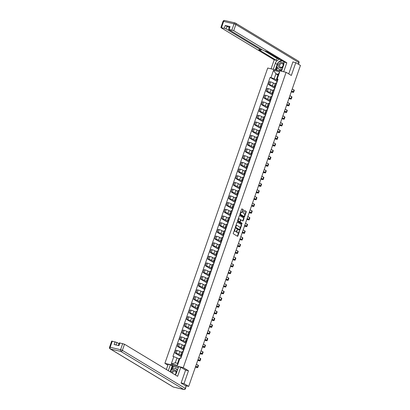 <?xml version="1.0" encoding="UTF-8"?>
<svg xmlns="http://www.w3.org/2000/svg" width="410" height="410" viewBox="0 0 410 410"><rect width="100%" height="100%" fill="white"/><g stroke="black" fill="none" stroke-linecap="round" stroke-linejoin="round"><path stroke-width="0.61" d="M235.089 228.534L233.264 233.223A0.451 0.261 103.1 0 0 233.346 233.782L237.482 236.283A0.451 0.261 103.1 0 0 237.856 235.996L239.419 231.512L239.332 231.107L238.897 231.896A1.45 0.83 103.1 0 1 237.836 232.865A1.45 0.83 103.1 0 1 237.692 232.803L237.349 232.598A1.45 0.83 103.1 0 1 237.082 230.799L237.226 229.825L236.76 230.604A1.45 0.83 103.1 0 1 235.699 231.573A1.45 0.83 103.1 0 1 235.555 231.512L235.212 231.307A1.45 0.83 103.1 0 1 234.945 229.508L235.089 228.534M243.248 210.186A0.451 0.261 103.1 0 0 243.166 209.628L242.002 208.926A0.451 0.261 103.1 0 0 241.628 209.208L239.891 214.194A0.451 0.261 103.1 0 0 239.973 214.753L244.109 217.254A0.451 0.261 103.1 0 0 244.483 216.967L246.22 211.985A0.451 0.261 103.1 0 0 246.138 211.422L244.734 210.576A0.451 0.261 103.1 0 0 244.36 210.858L243.617 212.995A0.451 0.261 103.1 0 0 243.699 213.554L244.396 213.974A1.209 0.692 103.1 0 1 244.647 215.368A1.209 0.692 103.1 0 1 243.724 216.285A1.209 0.692 103.1 0 1 243.607 216.234L240.885 214.589A1.209 0.692 103.1 0 1 240.629 213.195A1.209 0.692 103.1 0 1 241.551 212.283A1.209 0.692 103.1 0 1 241.674 212.329L242.125 212.605A0.451 0.261 103.1 0 0 242.505 212.318L243.248 210.186L242.879 210.099A0.451 0.261 103.1 0 0 242.797 209.541L241.808 208.946M181.133 382.914L184.023 383.586L188.487 370.763L183.27 367.611L286.103 72.309L291.325 75.46L295.789 62.638L300.443 65.451L188.677 386.399L185.422 385.646L186.15 386.082L186.232 385.836M184.023 383.586L188.677 386.399M237.431 222.061A0.451 0.261 103.1 0 0 237.052 222.348L235.314 227.33A0.451 0.261 103.1 0 0 235.396 227.893L239.532 230.389A0.451 0.261 103.1 0 0 239.911 230.107L241.644 225.121A0.451 0.261 103.1 0 0 241.562 224.562L237.334 222.041M237.605 220.759L239.337 215.778A0.451 0.261 103.1 0 1 239.717 215.496L243.847 217.992A0.451 0.261 103.1 0 1 243.935 218.55L243.191 220.688A0.451 0.261 103.1 0 1 242.812 220.969L241.136 219.955A0.451 0.261 103.1 0 0 240.762 220.242L240.265 221.656A0.451 0.261 103.1 0 0 240.347 222.215L242.095 223.271L241.92 223.875L237.687 221.323A0.451 0.261 103.1 0 1 237.605 220.759M167.88 365.151L164.881 363.342L267.715 68.034L286.103 72.309M295.789 62.638L292.904 61.966M181.717 355.188L181.184 354.865A2.122 0.318 19.2 0 1 180.871 354.558A2.122 0.318 19.2 0 1 181.799 354.609L182.107 354.681M181.584 352.518L179.893 351.493A2.122 0.318 -160.8 0 0 177.125 350.453L176.136 353.292A2.122 0.318 19.2 0 1 178.903 354.337L181.471 355.89M176.136 353.292L175.014 353.03L181.348 356.859M183.096 351.836L182.788 351.765A2.122 0.318 -160.8 0 0 181.861 351.718L180.871 354.558M177.125 350.453L176.003 350.191L175.014 353.03M184.054 348.474L183.521 348.151A2.122 0.318 19.2 0 1 183.208 347.849A2.122 0.318 19.2 0 1 184.136 347.895L184.444 347.967M183.685 350.145L177.351 346.317L178.473 346.578A2.122 0.318 19.2 0 1 181.24 347.624L183.808 349.176M185.433 345.128L185.125 345.051A2.122 0.318 -160.8 0 0 184.198 345.005L183.208 347.849M183.921 345.804L182.23 344.779A2.122 0.318 -160.8 0 0 179.462 343.739L178.34 343.478L177.351 346.317M186.391 341.761L185.858 341.438A2.122 0.318 19.2 0 1 185.546 341.135A2.122 0.318 19.2 0 1 186.473 341.181L186.786 341.253M186.022 343.431L179.688 339.603L180.81 339.864A2.122 0.318 19.2 0 1 183.577 340.91L186.15 342.463M187.775 338.414L187.462 338.342A2.122 0.318 -160.8 0 0 186.535 338.291L185.546 341.135M186.258 339.09L184.567 338.065A2.122 0.318 -160.8 0 0 181.799 337.025L180.677 336.764L179.688 339.603M188.728 335.047L188.195 334.724A2.122 0.318 19.2 0 1 187.888 334.422A2.122 0.318 19.2 0 1 188.81 334.468L189.123 334.539M188.364 336.718L182.025 332.889L183.147 333.151A2.122 0.318 19.2 0 1 185.914 334.196L188.487 335.749M190.112 331.7L189.799 331.628A2.122 0.318 -160.8 0 0 188.877 331.577L187.888 334.422M188.595 332.377L186.904 331.357A2.122 0.318 -160.8 0 0 184.136 330.311L183.014 330.05L182.025 332.889M191.07 328.333L190.532 328.01A2.122 0.318 19.2 0 1 190.225 327.708A2.122 0.318 19.2 0 1 191.152 327.754L191.46 327.826M190.701 330.004L184.362 326.175L185.484 326.437A2.122 0.318 19.2 0 1 188.251 327.482L190.824 329.035M192.449 324.986L192.141 324.915A2.122 0.318 -160.8 0 0 191.214 324.869L190.225 327.708M190.937 325.663L189.241 324.643A2.122 0.318 -160.8 0 0 186.473 323.598L185.351 323.336L184.362 326.175M193.407 321.619L192.874 321.296A2.122 0.318 19.2 0 1 192.562 320.994A2.122 0.318 19.2 0 1 193.489 321.04L193.797 321.112M193.038 323.295L186.704 319.462L187.821 319.723A2.122 0.318 19.2 0 1 190.594 320.769L193.161 322.321M194.786 318.273L194.478 318.201A2.122 0.318 -160.8 0 0 193.551 318.155L192.562 320.994M193.274 318.949L191.583 317.929A2.122 0.318 -160.8 0 0 188.81 316.884L187.693 316.622L186.704 319.462M195.744 314.906L195.211 314.583A2.122 0.318 19.2 0 1 194.899 314.28A2.122 0.318 19.2 0 1 195.826 314.327L196.134 314.398M195.375 316.582L189.041 312.753L190.163 313.009A2.122 0.318 19.2 0 1 192.931 314.055L195.498 315.608M197.123 311.559L196.815 311.487A2.122 0.318 -160.8 0 0 195.888 311.441L194.899 314.28M195.611 312.236L193.92 311.216A2.122 0.318 -160.8 0 0 191.152 310.17L190.03 309.909L189.041 312.753M198.081 308.192L197.548 307.869A2.122 0.318 19.2 0 1 197.236 307.567A2.122 0.318 19.2 0 1 198.163 307.613L198.471 307.684M197.712 309.868L191.378 306.039L192.5 306.296A2.122 0.318 19.2 0 1 195.268 307.341L197.835 308.894M199.46 304.845L199.152 304.773A2.122 0.318 -160.8 0 0 198.225 304.727L197.236 307.567M197.948 305.522L196.257 304.502A2.122 0.318 -160.8 0 0 193.489 303.456L192.367 303.195L191.378 306.039M200.418 301.478L199.885 301.155A2.122 0.318 19.2 0 1 199.573 300.853A2.122 0.318 19.2 0 1 200.5 300.899L200.813 300.971M200.049 303.154L193.715 299.326L194.837 299.587A2.122 0.318 19.2 0 1 197.605 300.627L200.177 302.18M201.802 298.131L201.489 298.06A2.122 0.318 -160.8 0 0 200.562 298.014L199.573 300.853M200.285 298.808L198.594 297.788A2.122 0.318 -160.8 0 0 195.826 296.743L194.704 296.486L193.715 299.326M202.755 294.764L202.222 294.441A2.122 0.318 19.2 0 1 201.915 294.139A2.122 0.318 19.2 0 1 202.837 294.185L203.15 294.257M202.391 296.44L196.052 292.612L197.174 292.873A2.122 0.318 19.2 0 1 199.942 293.914L202.514 295.466M204.139 291.418L203.826 291.346A2.122 0.318 -160.8 0 0 202.904 291.3L201.915 294.139M202.622 292.094L200.931 291.074A2.122 0.318 -160.8 0 0 198.163 290.029L197.041 289.773L196.052 292.612M205.097 288.051L204.559 287.733A2.122 0.318 19.2 0 1 204.252 287.425A2.122 0.318 19.2 0 1 205.179 287.471L205.487 287.543M204.728 289.726L198.389 285.898L199.511 286.159A2.122 0.318 19.2 0 1 202.279 287.2L204.851 288.753M206.476 284.704L206.168 284.632A2.122 0.318 -160.8 0 0 205.241 284.586L204.252 287.425M204.964 285.386L203.268 284.361A2.122 0.318 -160.8 0 0 200.5 283.315L199.378 283.059L198.389 285.898M207.434 281.342L206.901 281.019A2.122 0.318 19.2 0 1 206.589 280.712A2.122 0.318 19.2 0 1 207.516 280.758L207.824 280.829M207.065 283.013L200.731 279.184L201.848 279.446A2.122 0.318 19.2 0 1 204.621 280.486L207.188 282.039M208.813 277.99L208.505 277.918A2.122 0.318 -160.8 0 0 207.578 277.872L206.589 280.712M207.301 278.672L205.61 277.647A2.122 0.318 -160.8 0 0 202.837 276.606L201.72 276.345L200.731 279.184M209.771 274.628L209.238 274.305A2.122 0.318 19.2 0 1 208.926 273.998A2.122 0.318 19.2 0 1 209.853 274.044L210.161 274.116M209.402 276.299L203.068 272.471L204.19 272.732A2.122 0.318 19.2 0 1 206.958 273.772L209.525 275.325M211.15 271.276L210.842 271.205A2.122 0.318 -160.8 0 0 209.915 271.159L208.926 273.998M209.638 271.958L207.947 270.933A2.122 0.318 -160.8 0 0 205.179 269.893L204.057 269.631L203.068 272.471M212.108 267.914L211.575 267.592A2.122 0.318 19.2 0 1 211.263 267.284A2.122 0.318 19.2 0 1 212.19 267.335L212.498 267.407M211.739 269.585L205.405 265.757L206.527 266.018A2.122 0.318 19.2 0 1 209.295 267.059L211.862 268.611M213.487 264.563L213.179 264.491A2.122 0.318 -160.8 0 0 212.252 264.445L211.263 267.284M211.975 265.244L210.284 264.219A2.122 0.318 -160.8 0 0 207.516 263.179L206.394 262.918L205.405 265.757M214.445 261.201L213.912 260.878A2.122 0.318 19.2 0 1 213.6 260.57A2.122 0.318 19.2 0 1 214.527 260.622L214.84 260.693M214.076 262.871L207.742 259.043L208.864 259.304A2.122 0.318 19.2 0 1 211.632 260.35L214.204 261.903M215.829 257.849L215.516 257.777A2.122 0.318 -160.8 0 0 214.589 257.731L213.6 260.57M214.312 258.531L212.621 257.506A2.122 0.318 -160.8 0 0 209.853 256.465L208.731 256.204L207.742 259.043M216.782 254.487L216.249 254.164A2.122 0.318 19.2 0 1 215.942 253.862A2.122 0.318 19.2 0 1 216.864 253.908L217.177 253.98M216.418 256.158L210.079 252.329L211.201 252.591A2.122 0.318 19.2 0 1 213.969 253.636L216.541 255.189M218.166 251.135L217.853 251.063A2.122 0.318 -160.8 0 0 216.931 251.017L215.942 253.862M216.649 251.817L214.958 250.792A2.122 0.318 -160.8 0 0 212.19 249.751L211.068 249.49L210.079 252.329M219.119 247.773L218.586 247.45A2.122 0.318 19.2 0 1 218.279 247.148A2.122 0.318 19.2 0 1 219.207 247.194L219.514 247.266M218.755 249.444L212.416 245.616L213.538 245.877A2.122 0.318 19.2 0 1 216.306 246.922L218.878 248.475M220.503 244.427L220.196 244.355A2.122 0.318 -160.8 0 0 219.268 244.304L218.279 247.148M218.991 245.103L217.295 244.078A2.122 0.318 -160.8 0 0 214.527 243.038L213.405 242.776L212.416 245.616M221.461 241.059L220.928 240.737A2.122 0.318 19.2 0 1 220.616 240.434A2.122 0.318 19.2 0 1 221.543 240.48L221.851 240.552M221.092 242.73L214.758 238.902L215.875 239.163A2.122 0.318 19.2 0 1 218.648 240.209L221.215 241.762M222.84 237.713L222.533 237.641A2.122 0.318 -160.8 0 0 221.605 237.59L220.616 240.434M221.328 238.389L219.637 237.369A2.122 0.318 -160.8 0 0 216.864 236.324L215.747 236.063L214.758 238.902M223.798 234.346L223.265 234.023A2.122 0.318 19.2 0 1 222.953 233.72A2.122 0.318 19.2 0 1 223.88 233.767L224.188 233.838M223.429 236.016L217.095 232.188L218.217 232.449A2.122 0.318 19.2 0 1 220.985 233.495L223.552 235.048M225.177 230.999L224.87 230.927A2.122 0.318 -160.8 0 0 223.942 230.881L222.953 233.72M223.665 231.676L221.974 230.656A2.122 0.318 -160.8 0 0 219.207 229.61L218.084 229.349L217.095 232.188M226.135 227.632L225.602 227.309A2.122 0.318 19.2 0 1 225.29 227.007A2.122 0.318 19.2 0 1 226.217 227.053L226.525 227.125M225.766 229.308L219.432 225.474L220.554 225.736A2.122 0.318 19.2 0 1 223.322 226.781L225.889 228.334M227.514 224.285L227.207 224.214A2.122 0.318 -160.8 0 0 226.279 224.167L225.29 227.007M226.002 224.962L224.311 223.942A2.122 0.318 -160.8 0 0 221.543 222.896L220.421 222.635L219.432 225.474M228.472 220.918L227.939 220.595A2.122 0.318 19.2 0 1 227.627 220.293A2.122 0.318 19.2 0 1 228.554 220.339L228.867 220.411M228.103 222.594L221.769 218.766L222.891 219.022A2.122 0.318 19.2 0 1 225.659 220.067L228.232 221.62M229.856 217.572L229.544 217.5A2.122 0.318 -160.8 0 0 228.616 217.454L227.627 220.293M228.339 218.248L226.648 217.228A2.122 0.318 -160.8 0 0 223.88 216.183L222.758 215.921L221.769 218.766M230.809 214.204L230.276 213.882A2.122 0.318 19.2 0 1 229.969 213.579A2.122 0.318 19.2 0 1 230.891 213.625L231.204 213.697M230.446 215.88L224.106 212.052L225.228 212.308A2.122 0.318 19.2 0 1 227.996 213.354L230.569 214.907M232.193 210.858L231.881 210.786A2.122 0.318 -160.8 0 0 230.958 210.74L229.969 213.579M230.676 211.534L228.985 210.514A2.122 0.318 -160.8 0 0 226.217 209.469L225.095 209.208L224.106 212.052M233.146 207.491L232.613 207.168A2.122 0.318 19.2 0 1 232.306 206.865A2.122 0.318 19.2 0 1 233.234 206.912L233.541 206.983M232.783 209.167L226.443 205.338L227.565 205.6A2.122 0.318 19.2 0 1 230.333 206.64L232.906 208.193M234.53 204.144L234.223 204.072A2.122 0.318 -160.8 0 0 233.295 204.026L232.306 206.865M233.018 204.821L231.322 203.801A2.122 0.318 -160.8 0 0 228.554 202.755L227.432 202.494L226.443 205.338M235.489 200.777L234.956 200.454A2.122 0.318 19.2 0 1 234.643 200.152A2.122 0.318 19.2 0 1 235.571 200.198L235.878 200.27M235.12 202.453L228.785 198.624L229.902 198.886A2.122 0.318 19.2 0 1 232.675 199.926L235.243 201.479M236.867 197.43L236.56 197.359A2.122 0.318 -160.8 0 0 235.632 197.312L234.643 200.152M235.355 198.107L233.664 197.087A2.122 0.318 -160.8 0 0 230.891 196.041L229.774 195.785L228.785 198.624M237.826 194.063L237.293 193.745A2.122 0.318 19.2 0 1 236.98 193.438A2.122 0.318 19.2 0 1 237.908 193.484L238.215 193.556M237.457 195.739L231.122 191.911L232.244 192.172A2.122 0.318 19.2 0 1 235.012 193.212L237.58 194.765M239.204 190.717L238.897 190.645A2.122 0.318 -160.8 0 0 237.969 190.599L236.98 193.438M237.692 191.398L236.001 190.373A2.122 0.318 -160.8 0 0 233.234 189.328L232.111 189.071L231.122 191.911M240.163 187.355L239.63 187.032A2.122 0.318 19.2 0 1 239.317 186.724A2.122 0.318 19.2 0 1 240.245 186.77L240.552 186.842M239.794 189.025L233.459 185.197L234.582 185.458A2.122 0.318 19.2 0 1 237.349 186.499L239.917 188.052M241.541 184.003L241.234 183.931A2.122 0.318 -160.8 0 0 240.306 183.885L239.317 186.724M240.029 184.684L238.338 183.659A2.122 0.318 -160.8 0 0 235.571 182.619L234.448 182.358L233.459 185.197M242.5 180.641L241.967 180.318A2.122 0.318 19.2 0 1 241.654 180.01A2.122 0.318 19.2 0 1 242.582 180.057L242.894 180.128M242.131 182.312L235.796 178.483L236.918 178.745A2.122 0.318 19.2 0 1 239.686 179.785L242.259 181.338M243.883 177.289L243.571 177.217A2.122 0.318 -160.8 0 0 242.643 177.171L241.654 180.01M242.366 177.971L240.675 176.946A2.122 0.318 -160.8 0 0 237.908 175.905L236.785 175.644L235.796 178.483M244.837 173.927L244.304 173.604A2.122 0.318 19.2 0 1 243.996 173.297A2.122 0.318 19.2 0 1 244.919 173.348L245.231 173.42M244.473 175.598L238.133 171.769L239.255 172.031A2.122 0.318 19.2 0 1 242.023 173.071L244.596 174.624M246.22 170.575L245.908 170.504A2.122 0.318 -160.8 0 0 244.985 170.458L243.996 173.297M244.703 171.257L243.012 170.232A2.122 0.318 -160.8 0 0 240.245 169.192L239.122 168.93L238.133 171.769M247.174 167.213L246.641 166.89A2.122 0.318 19.2 0 1 246.333 166.583A2.122 0.318 19.2 0 1 247.261 166.634L247.568 166.706M246.81 168.884L240.47 165.056L241.592 165.317A2.122 0.318 19.2 0 1 244.36 166.357L246.933 167.91M248.557 163.862L248.25 163.79A2.122 0.318 -160.8 0 0 247.322 163.744L246.333 166.583M247.045 164.543L245.349 163.518A2.122 0.318 -160.8 0 0 242.582 162.478L241.459 162.216L240.47 165.056M249.516 160.5L248.983 160.177A2.122 0.318 19.2 0 1 248.67 159.869A2.122 0.318 19.2 0 1 249.598 159.921L249.905 159.992M249.147 162.17L242.812 158.342L243.929 158.603A2.122 0.318 19.2 0 1 246.702 159.649L249.27 161.202M250.894 157.148L250.587 157.076A2.122 0.318 -160.8 0 0 249.659 157.03L248.67 159.869M249.382 157.829L247.691 156.804A2.122 0.318 -160.8 0 0 244.919 155.764L243.801 155.503L242.812 158.342M251.853 153.786L251.32 153.463A2.122 0.318 19.2 0 1 251.007 153.161A2.122 0.318 19.2 0 1 251.935 153.207L252.242 153.278M251.484 155.457L245.149 151.628L246.272 151.89A2.122 0.318 19.2 0 1 249.039 152.935L251.607 154.488M253.231 150.439L252.924 150.367A2.122 0.318 -160.8 0 0 251.996 150.316L251.007 153.161M251.719 151.116L250.028 150.091A2.122 0.318 -160.8 0 0 247.261 149.05L246.138 148.789L245.149 151.628M254.19 147.072L253.657 146.749A2.122 0.318 19.2 0 1 253.344 146.447A2.122 0.318 19.2 0 1 254.272 146.493L254.579 146.565M253.821 148.743L247.486 144.914L248.609 145.176A2.122 0.318 19.2 0 1 251.376 146.221L253.944 147.774M255.568 143.725L255.261 143.654A2.122 0.318 -160.8 0 0 254.333 143.602L253.344 146.447M254.056 144.402L252.365 143.382A2.122 0.318 -160.8 0 0 249.598 142.337L248.475 142.075L247.486 144.914M256.527 140.358L255.994 140.035A2.122 0.318 19.2 0 1 255.681 139.733A2.122 0.318 19.2 0 1 256.609 139.779L256.921 139.851M256.158 142.029L249.823 138.201L250.946 138.462A2.122 0.318 19.2 0 1 253.713 139.508L256.286 141.06M257.91 137.012L257.598 136.94A2.122 0.318 -160.8 0 0 256.67 136.889L255.681 139.733M256.393 137.688L254.702 136.668A2.122 0.318 -160.8 0 0 251.935 135.623L250.812 135.361L249.823 138.201M258.864 133.645L258.331 133.322A2.122 0.318 19.2 0 1 258.023 133.019A2.122 0.318 19.2 0 1 258.946 133.065L259.258 133.137M258.5 135.321L252.16 131.487L253.283 131.748A2.122 0.318 19.2 0 1 256.05 132.794L258.623 134.347M260.248 130.298L259.935 130.226A2.122 0.318 -160.8 0 0 259.012 130.18L258.023 133.019M258.73 130.974L257.039 129.955A2.122 0.318 -160.8 0 0 254.272 128.909L253.149 128.648L252.16 131.487M261.201 126.931L260.668 126.608A2.122 0.318 19.2 0 1 260.36 126.306A2.122 0.318 19.2 0 1 261.288 126.352L261.595 126.423M260.837 128.607L254.497 124.778L255.62 125.035A2.122 0.318 19.2 0 1 258.387 126.08L260.96 127.633M262.584 123.584L262.277 123.512A2.122 0.318 -160.8 0 0 261.349 123.466L260.36 126.306M261.073 124.261L259.376 123.241A2.122 0.318 -160.8 0 0 256.609 122.195L255.486 121.934L254.497 124.778M263.543 120.217L263.01 119.894A2.122 0.318 19.2 0 1 262.697 119.592A2.122 0.318 19.2 0 1 263.625 119.638L263.932 119.71M263.174 121.893L256.839 118.065L257.957 118.321A2.122 0.318 19.2 0 1 260.729 119.366L263.297 120.919M264.921 116.87L264.614 116.799A2.122 0.318 -160.8 0 0 263.686 116.753L262.697 119.592M263.41 117.547L261.718 116.527A2.122 0.318 -160.8 0 0 258.946 115.482L257.828 115.22L256.839 118.065M265.88 113.503L265.347 113.18A2.122 0.318 19.2 0 1 265.034 112.878A2.122 0.318 19.2 0 1 265.962 112.924L266.269 112.996M265.511 115.179L259.176 111.351L260.299 111.612A2.122 0.318 19.2 0 1 263.066 112.653L265.634 114.205M267.258 110.157L266.951 110.085A2.122 0.318 -160.8 0 0 266.023 110.039L265.034 112.878M265.747 110.833L264.055 109.813A2.122 0.318 -160.8 0 0 261.288 108.768L260.165 108.506L259.176 111.351M268.217 106.79L267.684 106.467A2.122 0.318 19.2 0 1 267.371 106.164A2.122 0.318 19.2 0 1 268.299 106.21L268.606 106.282M267.848 108.465L261.513 104.637L262.636 104.898A2.122 0.318 19.2 0 1 265.403 105.939L267.971 107.492M269.595 103.443L269.288 103.371A2.122 0.318 -160.8 0 0 268.36 103.325L267.371 106.164M268.084 104.119L266.392 103.1A2.122 0.318 -160.8 0 0 263.625 102.054L262.502 101.798L261.513 104.637M270.554 100.076L270.021 99.758A2.122 0.318 19.2 0 1 269.708 99.451A2.122 0.318 19.2 0 1 270.636 99.497L270.948 99.568M270.185 101.752L263.85 97.923L264.973 98.185A2.122 0.318 19.2 0 1 267.74 99.225L270.313 100.778M271.938 96.729L271.625 96.657A2.122 0.318 -160.8 0 0 270.697 96.611L269.708 99.451M270.421 97.411L268.729 96.386A2.122 0.318 -160.8 0 0 265.962 95.34L264.839 95.084L263.85 97.923M272.891 93.362L272.358 93.044A2.122 0.318 19.2 0 1 272.05 92.737A2.122 0.318 19.2 0 1 272.973 92.783L273.285 92.855M272.527 95.038L266.187 91.21L267.31 91.471A2.122 0.318 19.2 0 1 270.077 92.511L272.65 94.064M274.275 90.015L273.962 89.944A2.122 0.318 -160.8 0 0 273.039 89.898L272.05 92.737M272.758 90.697L271.066 89.672A2.122 0.318 -160.8 0 0 268.299 88.632L267.176 88.37L266.187 91.21M275.228 86.653L274.695 86.331A2.122 0.318 19.2 0 1 274.387 86.023A2.122 0.318 19.2 0 1 275.315 86.069L275.622 86.141M274.864 88.324L268.524 84.496L269.647 84.757A2.122 0.318 19.2 0 1 272.414 85.798L274.987 87.35M276.612 83.302L276.304 83.23A2.122 0.318 -160.8 0 0 275.377 83.184L274.387 86.023M275.1 83.983L273.403 82.958A2.122 0.318 -160.8 0 0 270.636 81.918L269.513 81.657L268.524 84.496M179.026 359.098L176.992 357.868L175.27 362.819L177.55 363.347L179.272 358.396L180.846 358.304L278.047 79.181L276.473 79.279L278.195 74.328L275.915 73.8L274.193 78.746L277.324 80.637M179.98 358.099L177.463 365.33L171.283 363.895L173.804 356.669L176.992 357.868M274.193 78.746L270.139 77.346L172.938 356.464L173.804 356.669M271.005 77.546L273.521 70.315L279.702 71.75L277.18 78.981M183.27 367.611L164.881 363.342M188.487 370.763L185.458 370.061M277.954 75.03L275.915 73.8L273.521 70.315M277.57 79.94L276.473 79.279M277.201 81.611L270.139 77.346M177.463 365.33L177.55 363.347M171.283 363.895L175.27 362.819M278.195 74.328L279.702 71.75M234.52 229.615A1.45 0.83 103.1 0 0 234.843 231.219L235.212 231.307M235.483 231.496A1.45 0.83 103.1 0 1 235.33 231.486A1.45 0.83 103.1 0 1 235.186 231.43L234.843 231.219M236.693 230.779A1.45 0.83 103.1 0 0 236.98 232.511L237.349 232.598M237.621 232.788A1.45 0.83 103.1 0 1 237.467 232.777A1.45 0.83 103.1 0 1 237.323 232.721L236.98 232.511M237.308 236.18A0.451 0.261 103.1 0 0 237.487 235.914L238.825 232.075M240.019 228.647L241.28 225.034A0.451 0.261 103.1 0 0 241.193 224.475L237.231 222.082M239.363 230.287A0.451 0.261 103.1 0 0 239.542 230.02L239.712 229.528M235.801 227.058L235.858 227.453L239.486 229.646L239.963 228.836A1.45 0.83 103.1 0 0 239.701 227.037L237.221 225.541A1.45 0.83 103.1 0 0 237.077 225.479A1.45 0.83 103.1 0 0 236.011 226.448L235.801 227.058L235.437 226.976M235.407 227.063L235.858 227.453M239.184 229.574L235.489 227.365M236.852 225.454A1.45 0.83 103.1 0 0 236.708 225.397A1.45 0.83 103.1 0 0 235.714 226.182M239.522 215.511L243.847 217.992M242.643 220.867A0.451 0.261 103.1 0 0 242.822 220.6L243.566 218.468A0.451 0.261 103.1 0 0 243.484 217.905M241.044 219.934L240.767 219.873A0.451 0.261 103.1 0 0 240.434 220.057M239.901 221.559L239.901 221.569A0.451 0.261 103.1 0 0 239.983 222.133L242.095 223.271M241.685 223.742L241.726 223.183M239.399 218.904A1.209 0.692 103.1 0 0 239.276 218.858A1.209 0.692 103.1 0 0 238.353 219.77A1.209 0.692 103.1 0 0 238.61 221.164L239.568 221.743A0.451 0.261 103.1 0 0 239.947 221.461L240.439 220.047A0.451 0.261 103.1 0 0 240.357 219.483L239.399 218.904M239.03 218.822A1.209 0.692 103.1 0 0 238.907 218.771A1.209 0.692 103.1 0 0 237.99 219.683A1.209 0.692 103.1 0 0 238.241 221.082L238.61 221.164M239.291 221.682A0.451 0.261 103.1 0 1 239.199 221.661L238.241 221.082M241.956 212.498A0.451 0.261 103.1 0 0 242.136 212.236L242.879 210.099M241.305 212.247A1.209 0.692 103.1 0 0 241.188 212.195A1.209 0.692 103.1 0 0 240.362 212.836M240.245 213.174A1.209 0.692 103.1 0 0 240.516 214.507L240.885 214.589M243.489 216.208A1.209 0.692 103.1 0 1 243.361 216.198A1.209 0.692 103.1 0 1 243.238 216.147L240.516 214.507M244.667 215.301L245.851 211.898A0.451 0.261 103.1 0 0 245.769 211.34L244.539 210.596M243.935 217.146A0.451 0.261 103.1 0 0 244.114 216.885L244.55 215.639M195.416 367.047L196.441 367.288A1.727 0.261 -160.8 0 0 197.2 367.324A1.727 0.261 -160.8 0 0 196.943 367.078L195.672 366.309M195.724 366.161L197.425 367.186A2.327 0.348 19.2 0 1 197.763 367.519A2.327 0.348 19.2 0 1 196.749 367.468L195.38 367.15M196.416 364.183L198.112 365.207A2.327 0.348 19.2 0 1 198.455 365.541L197.763 367.519M175.296 374.909A5.186 4.177 -58.9 0 0 176.49 372.844L178.616 366.735L180.789 367.237L177.627 376.318L124.517 344.226L122.375 350.376L185.31 388.408L186.119 386.087L181.092 383.048L185.586 370.138L180.789 367.237M168.3 370.681L170.345 364.813L168.172 364.305L166.363 369.507M178.314 367.611L173.481 366.489L170.345 364.813M119.013 343.729L116.901 342.458L116.03 344.969M112.304 341.125L110.157 347.28L109.557 347.249L111.699 341.094L116.901 342.458M118.387 345.517L119.31 342.862L124.517 344.226M115.097 341.776L114.139 344.528L118.956 345.651L119.915 342.893M186.119 386.087L185.515 388.608L185.31 388.408A1.384 1.112 121.1 0 1 183.757 389.444L120.822 351.411L110.413 348.997L173.348 387.025L183.757 389.444A1.384 0.794 -76.9 0 0 183.895 389.5A1.384 1.384 0 0 0 185.515 388.608M170.15 371.798L172.19 365.93M172.779 366.063L171.523 369.671M173.481 366.489L172.497 369.323M273.244 69.321L275.335 63.309A5.186 4.177 -58.9 0 1 279.851 59.363M281.521 71.243L283.612 65.231A5.186 4.177 -58.9 0 0 283.643 61.659M283.689 71.745L286.815 62.766L284.648 62.264L267.1 51.66L263.563 50.579L228.703 29.515L229.462 26.558L230.066 26.588L225.249 25.471L229.159 27.424M264.937 51.142L277.032 58.451L279.143 58.937M277.032 58.451L276.371 60.342L274.203 59.839L221.092 27.747L224.285 28.228L225.249 25.471M271.077 68.819L274.203 59.839M286.815 62.766L233.705 30.673L228.503 29.315M227.053 26.153L226.094 28.905L260.955 49.974L258.823 49.738L276.371 60.342M226.094 28.905L224.285 28.228M293.319 62.064L292.945 61.838L288.742 73.902M275.315 69.802L277.186 64.426L275.335 63.309M281.696 60.48A5.186 4.177 -58.9 0 0 278.662 62.053M278.375 62.366A5.186 4.177 -58.9 0 0 277.186 64.426M276.955 66.912L275.904 69.936M277.56 67.624L276.688 70.12M176.515 372.772A2.998 2.414 -58.9 0 0 174.942 370.061A2.998 2.414 -58.9 0 0 171.488 372.608M174.901 374.668A2.05 1.65 -58.9 0 0 175.998 372.91A2.05 1.65 -58.9 0 0 175.306 371.27A2.05 1.65 -58.9 0 0 174.911 371.111A2.05 1.65 -58.9 0 0 172.487 373.213M170.539 372.034L171.339 369.738L175.588 368.211L177.499 369.943M175.588 368.211L177.366 370.327M283.638 65.159A2.998 2.414 -58.9 0 0 282.065 62.448A2.998 2.414 -58.9 0 0 278.697 64.693A2.998 2.414 -58.9 0 0 280.117 68.045A2.998 2.414 -58.9 0 0 283.202 66.415M280.701 67.332A2.05 1.65 -58.9 0 0 282.905 66.036A2.05 1.65 -58.9 0 0 282.428 63.658A2.05 1.65 -58.9 0 0 282.034 63.499A2.05 1.65 -58.9 0 0 279.83 64.79A2.05 1.65 -58.9 0 0 280.307 67.168A2.05 1.65 -58.9 0 0 280.701 67.332M281.988 69.89L280.409 70.458L279.471 69.895L276.842 66.774L278.457 62.125L282.198 60.782M282.346 68.859L279.471 69.895M197.753 360.334L198.783 360.574A1.727 0.261 -160.8 0 0 199.537 360.61A1.727 0.261 -160.8 0 0 199.28 360.364L198.015 359.596M198.066 359.447L199.762 360.472A2.327 0.348 19.2 0 1 200.1 360.81A2.327 0.348 19.2 0 1 199.086 360.754L197.717 360.441M198.753 357.469L200.449 358.494A2.327 0.348 19.2 0 1 200.792 358.827L200.1 360.81M200.09 353.62L201.12 353.861A1.727 0.261 -160.8 0 0 201.874 353.897A1.727 0.261 -160.8 0 0 201.623 353.651L200.352 352.882M200.403 352.733L202.099 353.758A2.327 0.348 19.2 0 1 202.437 354.096A2.327 0.348 19.2 0 1 201.423 354.045L200.054 353.728M201.09 350.755L202.786 351.78A2.327 0.348 19.2 0 1 203.129 352.113L202.437 354.096M202.432 346.906L203.457 347.147A1.727 0.261 -160.8 0 0 204.211 347.183A1.727 0.261 -160.8 0 0 203.96 346.937L202.689 346.168M202.74 346.019L204.436 347.044A2.327 0.348 19.2 0 1 204.78 347.383A2.327 0.348 19.2 0 1 203.76 347.332L202.397 347.014M203.427 344.041L205.128 345.066A2.327 0.348 19.2 0 1 205.466 345.399L204.78 347.383M204.769 340.192L205.794 340.433A1.727 0.261 -160.8 0 0 206.548 340.469A1.727 0.261 -160.8 0 0 206.297 340.223L205.026 339.454M205.077 339.306L206.773 340.336A2.327 0.348 19.2 0 1 207.117 340.669A2.327 0.348 19.2 0 1 206.097 340.618L204.733 340.3M205.769 337.327L207.465 338.353A2.327 0.348 19.2 0 1 207.803 338.691L207.117 340.669M207.106 333.479L208.131 333.719A1.727 0.261 -160.8 0 0 208.89 333.755A1.727 0.261 -160.8 0 0 208.634 333.509L207.363 332.741M207.414 332.592L209.11 333.622A2.327 0.348 19.2 0 1 209.454 333.955A2.327 0.348 19.2 0 1 208.439 333.904L207.07 333.586M208.106 330.614L209.802 331.639A2.327 0.348 19.2 0 1 210.14 331.977L209.454 333.955M209.443 326.765L210.468 327.006A1.727 0.261 -160.8 0 0 211.227 327.042A1.727 0.261 -160.8 0 0 210.971 326.796L209.7 326.027M209.751 325.883L211.452 326.908A2.327 0.348 19.2 0 1 211.791 327.241A2.327 0.348 19.2 0 1 210.776 327.19L209.407 326.872M210.443 323.9L212.139 324.925A2.327 0.348 19.2 0 1 212.482 325.263L211.791 327.241M211.78 320.056L212.81 320.292A1.727 0.261 -160.8 0 0 213.564 320.333A1.727 0.261 -160.8 0 0 213.308 320.082L212.042 319.313M212.093 319.17L213.789 320.195A2.327 0.348 19.2 0 1 214.128 320.528A2.327 0.348 19.2 0 1 213.113 320.476L211.744 320.159M212.78 317.186L214.476 318.211A2.327 0.348 19.2 0 1 214.82 318.549L214.128 320.528M214.117 313.342L215.147 313.578A1.727 0.261 -160.8 0 0 215.901 313.619A1.727 0.261 -160.8 0 0 215.65 313.368L214.379 312.599M214.43 312.456L216.126 313.481A2.327 0.348 19.2 0 1 216.465 313.814A2.327 0.348 19.2 0 1 215.45 313.763L214.082 313.445M215.117 310.472L216.813 311.503A2.327 0.348 19.2 0 1 217.156 311.836L216.465 313.814M216.459 306.629L217.484 306.864A1.727 0.261 -160.8 0 0 218.238 306.906A1.727 0.261 -160.8 0 0 217.987 306.654L216.716 305.886M216.767 305.742L218.463 306.767A2.327 0.348 19.2 0 1 218.807 307.1A2.327 0.348 19.2 0 1 217.787 307.049L216.424 306.731M217.454 303.759L219.155 304.789A2.327 0.348 19.2 0 1 219.493 305.122L218.807 307.1M218.796 299.915L219.821 300.151A1.727 0.261 -160.8 0 0 220.575 300.192A1.727 0.261 -160.8 0 0 220.324 299.941L219.053 299.172M219.104 299.028L220.8 300.053A2.327 0.348 19.2 0 1 221.144 300.386A2.327 0.348 19.2 0 1 220.124 300.335L218.761 300.017M219.796 297.05L221.492 298.075A2.327 0.348 19.2 0 1 221.83 298.408L221.144 300.386M221.133 293.201L222.159 293.437A1.727 0.261 -160.8 0 0 222.917 293.478A1.727 0.261 -160.8 0 0 222.661 293.227L221.39 292.463M221.441 292.315L223.137 293.34A2.327 0.348 19.2 0 1 223.481 293.673A2.327 0.348 19.2 0 1 222.466 293.621L221.098 293.304M222.133 290.336L223.829 291.361A2.327 0.348 19.2 0 1 224.167 291.694L223.481 293.673M223.47 286.487L224.495 286.723A1.727 0.261 -160.8 0 0 225.254 286.764A1.727 0.261 -160.8 0 0 224.998 286.513L223.727 285.749M223.778 285.601L225.479 286.626A2.327 0.348 19.2 0 1 225.818 286.959A2.327 0.348 19.2 0 1 224.803 286.908L223.435 286.59M224.47 283.623L226.166 284.648A2.327 0.348 19.2 0 1 226.51 284.981L225.818 286.959M225.808 279.774L226.838 280.01A1.727 0.261 -160.8 0 0 227.591 280.05A1.727 0.261 -160.8 0 0 227.335 279.805L226.069 279.036M226.12 278.887L227.816 279.912A2.327 0.348 19.2 0 1 228.155 280.245A2.327 0.348 19.2 0 1 227.14 280.194L225.772 279.876M226.807 276.909L228.503 277.934A2.327 0.348 19.2 0 1 228.847 278.267L228.155 280.245M228.144 273.06L229.175 273.301A1.727 0.261 -160.8 0 0 229.928 273.337A1.727 0.261 -160.8 0 0 229.677 273.091L228.406 272.322M228.457 272.173L230.153 273.198A2.327 0.348 19.2 0 1 230.492 273.531A2.327 0.348 19.2 0 1 229.477 273.48L228.109 273.162M229.144 270.195L230.84 271.22A2.327 0.348 19.2 0 1 231.184 271.553L230.492 273.531M230.487 266.346L231.512 266.587A1.727 0.261 -160.8 0 0 232.265 266.623A1.727 0.261 -160.8 0 0 232.014 266.377L230.743 265.608M230.794 265.46L232.49 266.485A2.327 0.348 19.2 0 1 232.834 266.823A2.327 0.348 19.2 0 1 231.814 266.766L230.451 266.454M231.481 263.481L233.182 264.506A2.327 0.348 19.2 0 1 233.521 264.839L232.834 266.823M232.824 259.632L233.849 259.873A1.727 0.261 -160.8 0 0 234.602 259.909A1.727 0.261 -160.8 0 0 234.351 259.663L233.08 258.894M233.131 258.746L234.827 259.771A2.327 0.348 19.2 0 1 235.171 260.109A2.327 0.348 19.2 0 1 234.151 260.058L232.788 259.74M233.823 256.768L235.519 257.793A2.327 0.348 19.2 0 1 235.858 258.126L235.171 260.109M235.161 252.919L236.186 253.16A1.727 0.261 -160.8 0 0 236.944 253.195A1.727 0.261 -160.8 0 0 236.688 252.949L235.417 252.181M235.468 252.032L237.164 253.057A2.327 0.348 19.2 0 1 237.508 253.395A2.327 0.348 19.2 0 1 236.493 253.344L235.125 253.026M236.16 250.054L237.856 251.079A2.327 0.348 19.2 0 1 238.195 251.412L237.508 253.395M237.498 246.205L238.523 246.446A1.727 0.261 -160.8 0 0 239.281 246.482A1.727 0.261 -160.8 0 0 239.025 246.236L237.754 245.467M237.805 245.318L239.507 246.348A2.327 0.348 19.2 0 1 239.845 246.682A2.327 0.348 19.2 0 1 238.83 246.63L237.462 246.313M238.497 243.34L240.193 244.365A2.327 0.348 19.2 0 1 240.537 244.698L239.845 246.682M239.835 239.491L240.865 239.732A1.727 0.261 -160.8 0 0 241.618 239.768A1.727 0.261 -160.8 0 0 241.362 239.522L240.096 238.753M240.147 238.605L241.844 239.635A2.327 0.348 19.2 0 1 242.182 239.968A2.327 0.348 19.2 0 1 241.167 239.917L239.799 239.599M240.834 236.626L242.53 237.651A2.327 0.348 19.2 0 1 242.874 237.99L242.182 239.968M242.172 232.777L243.202 233.018A1.727 0.261 -160.8 0 0 243.955 233.054A1.727 0.261 -160.8 0 0 243.704 232.808L242.433 232.039M242.484 231.896L244.181 232.921A2.327 0.348 19.2 0 1 244.519 233.254A2.327 0.348 19.2 0 1 243.504 233.203L242.136 232.885M243.171 229.913L244.867 230.938A2.327 0.348 19.2 0 1 245.211 231.276L244.519 233.254M244.514 226.069L245.539 226.305A1.727 0.261 -160.8 0 0 246.292 226.346A1.727 0.261 -160.8 0 0 246.041 226.094L244.77 225.326M244.821 225.182L246.518 226.207A2.327 0.348 19.2 0 1 246.861 226.54A2.327 0.348 19.2 0 1 245.841 226.489L244.478 226.171M245.508 223.199L247.209 224.224A2.327 0.348 19.2 0 1 247.548 224.562L246.861 226.54M246.851 219.355L247.876 219.591A1.727 0.261 -160.8 0 0 248.629 219.632A1.727 0.261 -160.8 0 0 248.378 219.381L247.107 218.612M247.158 218.468L248.855 219.493A2.327 0.348 19.2 0 1 249.198 219.827A2.327 0.348 19.2 0 1 248.178 219.775L246.815 219.458M247.85 216.485L249.546 217.515A2.327 0.348 19.2 0 1 249.885 217.848L249.198 219.827M249.188 212.641L250.213 212.877A1.727 0.261 -160.8 0 0 250.971 212.918A1.727 0.261 -160.8 0 0 250.715 212.667L249.444 211.898M249.495 211.755L251.192 212.78A2.327 0.348 19.2 0 1 251.535 213.113A2.327 0.348 19.2 0 1 250.52 213.062L249.152 212.744M250.187 209.771L251.883 210.801A2.327 0.348 19.2 0 1 252.222 211.135L251.535 213.113M251.525 205.928L252.55 206.163A1.727 0.261 -160.8 0 0 253.308 206.204A1.727 0.261 -160.8 0 0 253.052 205.953L251.781 205.184M251.832 205.041L253.534 206.066A2.327 0.348 19.2 0 1 253.872 206.399A2.327 0.348 19.2 0 1 252.857 206.348L251.489 206.03M252.524 203.063L254.22 204.088A2.327 0.348 19.2 0 1 254.564 204.421L253.872 206.399M253.862 199.214L254.892 199.45A1.727 0.261 -160.8 0 0 255.645 199.491A1.727 0.261 -160.8 0 0 255.389 199.239L254.123 198.476M254.174 198.327L255.871 199.352A2.327 0.348 19.2 0 1 256.209 199.685A2.327 0.348 19.2 0 1 255.194 199.634L253.826 199.316M254.861 196.349L256.558 197.374A2.327 0.348 19.2 0 1 256.901 197.707L256.209 199.685M256.199 192.5L257.229 192.736A1.727 0.261 -160.8 0 0 257.982 192.777A1.727 0.261 -160.8 0 0 257.731 192.526L256.46 191.762M256.511 191.613L258.208 192.638A2.327 0.348 19.2 0 1 258.546 192.972A2.327 0.348 19.2 0 1 257.531 192.92L256.163 192.603M257.198 189.635L258.894 190.66A2.327 0.348 19.2 0 1 259.238 190.993L258.546 192.972M258.541 185.786L259.566 186.022A1.727 0.261 -160.8 0 0 260.319 186.063A1.727 0.261 -160.8 0 0 260.068 185.812L258.797 185.048M258.848 184.9L260.545 185.925A2.327 0.348 19.2 0 1 260.888 186.258A2.327 0.348 19.2 0 1 259.868 186.207L258.5 185.889M259.535 182.921L261.237 183.946A2.327 0.348 19.2 0 1 261.575 184.28L260.888 186.258M260.878 179.073L261.903 179.313A1.727 0.261 -160.8 0 0 262.656 179.349A1.727 0.261 -160.8 0 0 262.405 179.103L261.134 178.335M261.185 178.186L262.882 179.211A2.327 0.348 19.2 0 1 263.225 179.544A2.327 0.348 19.2 0 1 262.205 179.493L260.842 179.175M261.877 176.208L263.574 177.233A2.327 0.348 19.2 0 1 263.912 177.566L263.225 179.544M263.215 172.359L264.24 172.6A1.727 0.261 -160.8 0 0 264.998 172.636A1.727 0.261 -160.8 0 0 264.742 172.39L263.471 171.621M263.522 171.472L265.219 172.497A2.327 0.348 19.2 0 1 265.562 172.835A2.327 0.348 19.2 0 1 264.547 172.779L263.179 172.466M264.214 169.494L265.911 170.519A2.327 0.348 19.2 0 1 266.249 170.852L265.562 172.835M265.552 165.645L266.577 165.886A1.727 0.261 -160.8 0 0 267.335 165.922A1.727 0.261 -160.8 0 0 267.079 165.676L265.808 164.907M265.859 164.758L267.561 165.784A2.327 0.348 19.2 0 1 267.899 166.122A2.327 0.348 19.2 0 1 266.884 166.071L265.516 165.753M266.551 162.78L268.248 163.805A2.327 0.348 19.2 0 1 268.591 164.138L267.899 166.122M267.889 158.931L268.919 159.172A1.727 0.261 -160.8 0 0 269.672 159.208A1.727 0.261 -160.8 0 0 269.416 158.962L268.15 158.193M268.202 158.045L269.898 159.07A2.327 0.348 19.2 0 1 270.236 159.408A2.327 0.348 19.2 0 1 269.221 159.357L267.853 159.039M268.888 156.066L270.585 157.091A2.327 0.348 19.2 0 1 270.928 157.425L270.236 159.408M270.226 152.218L271.256 152.458A1.727 0.261 -160.8 0 0 272.009 152.494A1.727 0.261 -160.8 0 0 271.758 152.248L270.487 151.48M270.538 151.331L272.235 152.361A2.327 0.348 19.2 0 1 272.573 152.694A2.327 0.348 19.2 0 1 271.558 152.643L270.19 152.325M271.225 149.353L272.922 150.378A2.327 0.348 19.2 0 1 273.265 150.711L272.573 152.694M272.568 145.504L273.593 145.745A1.727 0.261 -160.8 0 0 274.346 145.781A1.727 0.261 -160.8 0 0 274.095 145.535L272.824 144.766M272.875 144.617L274.572 145.647A2.327 0.348 19.2 0 1 274.915 145.98A2.327 0.348 19.2 0 1 273.895 145.929L272.527 145.611M273.562 142.639L275.264 143.664A2.327 0.348 19.2 0 1 275.602 144.002L274.915 145.98M274.905 138.79L275.93 139.031A1.727 0.261 -160.8 0 0 276.683 139.067A1.727 0.261 -160.8 0 0 276.432 138.821L275.161 138.052M275.212 137.903L276.909 138.934A2.327 0.348 19.2 0 1 277.252 139.267A2.327 0.348 19.2 0 1 276.232 139.215L274.869 138.898M275.904 135.925L277.601 136.95A2.327 0.348 19.2 0 1 277.939 137.288L277.252 139.267M277.242 132.082L278.267 132.317A1.727 0.261 -160.8 0 0 279.026 132.353A1.727 0.261 -160.8 0 0 278.769 132.107L277.498 131.338M277.549 131.195L279.246 132.22A2.327 0.348 19.2 0 1 279.589 132.553A2.327 0.348 19.2 0 1 278.574 132.502L277.206 132.184M278.241 129.212L279.938 130.236A2.327 0.348 19.2 0 1 280.276 130.575L279.589 132.553M279.579 125.368L280.604 125.603A1.727 0.261 -160.8 0 0 281.362 125.644A1.727 0.261 -160.8 0 0 281.106 125.393L279.835 124.625M279.886 124.481L281.588 125.506A2.327 0.348 19.2 0 1 281.926 125.839A2.327 0.348 19.2 0 1 280.911 125.788L279.543 125.47M280.578 122.498L282.275 123.528A2.327 0.348 19.2 0 1 282.618 123.861L281.926 125.839M281.916 118.654L282.946 118.89A1.727 0.261 -160.8 0 0 283.699 118.931A1.727 0.261 -160.8 0 0 283.443 118.68L282.177 117.911M282.223 117.767L283.925 118.792A2.327 0.348 19.2 0 1 284.263 119.125A2.327 0.348 19.2 0 1 283.248 119.074L281.88 118.756M282.915 115.784L284.612 116.814A2.327 0.348 19.2 0 1 284.955 117.147L284.263 119.125M284.253 111.94L285.283 112.176A1.727 0.261 -160.8 0 0 286.036 112.217A1.727 0.261 -160.8 0 0 285.785 111.966L284.514 111.197M284.566 111.054L286.262 112.079A2.327 0.348 19.2 0 1 286.6 112.412A2.327 0.348 19.2 0 1 285.585 112.361L284.217 112.043M285.252 109.075L286.949 110.1A2.327 0.348 19.2 0 1 287.292 110.433L286.6 112.412M286.595 105.226L287.62 105.462A1.727 0.261 -160.8 0 0 288.373 105.503A1.727 0.261 -160.8 0 0 288.122 105.252L286.851 104.488M286.903 104.34L288.599 105.365A2.327 0.348 19.2 0 1 288.942 105.698A2.327 0.348 19.2 0 1 287.922 105.647L286.554 105.329M287.589 102.362L289.291 103.387A2.327 0.348 19.2 0 1 289.629 103.72L288.942 105.698M288.932 98.513L289.957 98.748A1.727 0.261 -160.8 0 0 290.71 98.789A1.727 0.261 -160.8 0 0 290.459 98.538L289.188 97.775M289.24 97.626L290.936 98.651A2.327 0.348 19.2 0 1 291.279 98.984A2.327 0.348 19.2 0 1 290.26 98.933L288.896 98.615M289.931 95.648L291.628 96.673A2.327 0.348 19.2 0 1 291.966 97.006L291.279 98.984M291.269 91.799L292.294 92.035A1.727 0.261 -160.8 0 0 293.047 92.076A1.727 0.261 -160.8 0 0 292.796 91.825L291.525 91.061M291.577 90.912L293.273 91.937A2.327 0.348 19.2 0 1 293.616 92.27A2.327 0.348 19.2 0 1 292.602 92.219L291.233 91.901M292.268 88.934L293.965 89.959A2.327 0.348 19.2 0 1 294.303 90.292L293.616 92.27M268.299 88.632L267.31 91.471M265.962 95.34L264.973 98.185M263.625 102.054L262.636 104.898M261.288 108.768L260.299 111.612M258.946 115.482L257.957 118.321M256.609 122.195L255.62 125.035M254.272 128.909L253.283 131.748M251.935 135.623L250.946 138.462M249.598 142.337L248.609 145.176M247.261 149.05L246.272 151.89M244.919 155.764L243.929 158.603M242.582 162.478L241.592 165.317M240.245 169.192L239.255 172.031M237.908 175.905L236.918 178.745M235.571 182.619L234.582 185.458M233.234 189.328L232.244 192.172M230.891 196.041L229.902 198.886M228.554 202.755L227.565 205.6M226.217 209.469L225.228 212.308M223.88 216.183L222.891 219.022M221.543 222.896L220.554 225.736M219.207 229.61L218.217 232.449M216.864 236.324L215.875 239.163M214.527 243.038L213.538 245.877M212.19 249.751L211.201 252.591M209.853 256.465L208.864 259.304M207.516 263.179L206.527 266.018M205.179 269.893L204.19 272.732M202.837 276.606L201.848 279.446M200.5 283.315L199.511 286.159M198.163 290.029L197.174 292.873M195.826 296.743L194.837 299.587M193.489 303.456L192.5 306.296M191.152 310.17L190.163 313.009M188.81 316.884L187.821 319.723M186.473 323.598L185.484 326.437M184.136 330.311L183.147 333.151M181.799 337.025L180.81 339.864M179.462 343.739L178.473 346.578M270.636 81.918L269.647 84.757M273.403 82.958L272.414 85.798M271.066 89.672L270.077 92.511M273.962 89.944L272.973 92.783M268.729 96.386L267.74 99.225M271.625 96.657L270.636 99.497M266.392 103.1L265.403 105.939M269.288 103.371L268.299 106.21M264.055 109.813L263.066 112.653M266.951 110.085L265.962 112.924M261.718 116.527L260.729 119.366M264.614 116.799L263.625 119.638M259.376 123.241L258.387 126.08M262.277 123.512L261.288 126.352M257.039 129.955L256.05 132.794M259.935 130.226L258.946 133.065M254.702 136.668L253.713 139.508M257.598 136.94L256.609 139.779M252.365 143.382L251.376 146.221M255.261 143.654L254.272 146.493M250.028 150.091L249.039 152.935M252.924 150.367L251.935 153.207M247.691 156.804L246.702 159.649M250.587 157.076L249.598 159.921M245.349 163.518L244.36 166.357M248.25 163.79L247.261 166.634M243.012 170.232L242.023 173.071M245.908 170.504L244.919 173.348M240.675 176.946L239.686 179.785M243.571 177.217L242.582 180.057M238.338 183.659L237.349 186.499M241.234 183.931L240.245 186.77M236.001 190.373L235.012 193.212M238.897 190.645L237.908 193.484M233.664 197.087L232.675 199.926M236.56 197.359L235.571 200.198M231.322 203.801L230.333 206.64M234.223 204.072L233.234 206.912M228.985 210.514L227.996 213.354M231.881 210.786L230.891 213.625M226.648 217.228L225.659 220.067M229.544 217.5L228.554 220.339M224.311 223.942L223.322 226.781M227.207 224.214L226.217 227.053M221.974 230.656L220.985 233.495M224.87 230.927L223.88 233.767M219.637 237.369L218.648 240.209M222.533 237.641L221.543 240.48M217.295 244.078L216.306 246.922M220.196 244.355L219.207 247.194M214.958 250.792L213.969 253.636M217.853 251.063L216.864 253.908M212.621 257.506L211.632 260.35M215.516 257.777L214.527 260.622M210.284 264.219L209.295 267.059M213.179 264.491L212.19 267.335M207.947 270.933L206.958 273.772M210.842 271.205L209.853 274.044M205.61 277.647L204.621 280.486M208.505 277.918L207.516 280.758M203.268 284.361L202.279 287.2M206.168 284.632L205.179 287.471M200.931 291.074L199.942 293.914M203.826 291.346L202.837 294.185M198.594 297.788L197.605 300.627M201.489 298.06L200.5 300.899M196.257 304.502L195.268 307.341M199.152 304.773L198.163 307.613M193.92 311.216L192.931 314.055M196.815 311.487L195.826 314.327M191.583 317.929L190.594 320.769M194.478 318.201L193.489 321.04M189.241 324.643L188.251 327.482M192.141 324.915L191.152 327.754M186.904 331.357L185.914 334.196M189.799 331.628L188.81 334.468M184.567 338.065L183.577 340.91M187.462 338.342L186.473 341.181M182.23 344.779L181.24 347.624M185.125 345.051L184.136 347.895M179.893 351.493L178.903 354.337M182.788 351.765L181.799 354.609M276.304 83.23L275.315 86.069M234.587 229.426L234.945 229.508M235.186 231.43L235.555 231.512M236.924 230.138L237.282 230.22M236.719 230.717L237.082 230.799M237.323 232.721L237.692 232.803M239.061 231.424L239.419 231.512M237.487 235.914L237.856 235.996M234.786 228.847L235.15 228.929M241.193 224.475L241.562 224.562M241.28 225.034L241.644 225.121M239.542 230.02L239.911 230.107M239.117 229.559L239.486 229.646M235.653 226.366L236.011 226.448M243.566 218.468L243.935 218.55M242.822 220.6L243.191 220.688M240.398 220.155L240.762 220.242M239.901 221.569L240.265 221.656M239.983 222.133L240.347 222.215M239.199 221.661L239.568 221.743M242.136 212.236L242.505 212.318M243.238 216.147L243.607 216.234M245.769 211.34L246.138 211.422M245.851 211.898L246.22 211.985M244.114 216.885L244.483 216.967M242.797 209.541L243.166 209.628M198.112 365.207L197.425 367.186M196.59 366.863L196.441 367.288M109.557 347.249A1.384 1.384 0 0 0 110.146 348.889A1.384 1.112 121.1 0 0 110.413 348.997A1.384 0.794 -76.9 0 1 110.157 347.28L120.571 349.699L122.713 343.544M120.571 349.699A1.384 0.794 103.1 0 0 120.822 351.411A1.384 1.112 121.1 0 0 122.375 350.376L120.571 349.699M183.895 389.5L173.486 387.081A1.384 0.794 103.1 0 1 173.348 387.025A1.384 1.112 121.1 0 1 173.082 386.917A1.384 1.384 0 0 0 173.486 387.081A1.384 0.794 103.1 0 0 173.635 387.091M230.066 26.588L229.108 29.346M231.901 29.991L234.043 23.841L223.634 21.422L221.492 27.578M298.239 64.119L298.787 62.551L235.847 24.518L233.705 30.673M260.955 49.974L261.231 49.169M234.043 23.841L235.847 24.518A1.384 1.112 121.1 0 0 235.463 23.083A1.384 1.384 0 0 0 235.058 22.919A1.384 0.794 103.1 0 0 234.043 23.841M223.634 21.422A1.384 0.794 -76.9 0 1 224.649 20.5A1.384 1.384 0 0 0 223.03 21.392L223.634 21.422M298.398 61.11A1.384 1.112 121.1 0 1 298.787 62.551L298.987 62.75A1.384 1.384 0 0 0 298.398 61.11L235.463 23.083A1.384 1.112 121.1 0 0 235.196 22.975A1.384 0.794 103.1 0 0 235.058 22.919L224.649 20.5M200.449 358.494L199.762 360.472M198.927 360.149L198.783 360.574M202.786 351.78L202.099 353.758M201.269 353.435L201.12 353.861M205.128 345.066L204.436 347.044M203.606 346.722L203.457 347.147M207.465 338.353L206.773 340.336M205.943 340.008L205.794 340.433M209.802 331.639L209.11 333.622M208.28 333.294L208.131 333.719M212.139 324.925L211.452 326.908M210.617 326.58L210.468 327.006M214.476 318.211L213.789 320.195M212.954 319.867L212.81 320.292M216.813 311.503L216.126 313.481M215.296 313.153L215.147 313.578M219.155 304.789L218.463 306.767M217.633 306.439L217.484 306.864M221.492 298.075L220.8 300.053M219.97 299.731L219.821 300.151M223.829 291.361L223.137 293.34M222.307 293.017L222.159 293.437M226.166 284.648L225.479 286.626M224.644 286.303L224.495 286.723M228.503 277.934L227.816 279.912M226.981 279.589L226.838 280.01M230.84 271.22L230.153 273.198M229.323 272.875L229.175 273.301M233.182 264.506L232.49 266.485M231.66 266.162L231.512 266.587M235.519 257.793L234.827 259.771M233.997 259.448L233.849 259.873M237.856 251.079L237.164 253.057M236.334 252.734L236.186 253.16M240.193 244.365L239.507 246.348M238.671 246.02L238.523 246.446M242.53 237.651L241.844 239.635M241.008 239.307L240.865 239.732M244.867 230.938L244.181 232.921M243.345 232.593L243.202 233.018M247.209 224.224L246.518 226.207M245.687 225.879L245.539 226.305M249.546 217.515L248.855 219.493M248.024 219.165L247.876 219.591M251.883 210.801L251.192 212.78M250.361 212.452L250.213 212.877M254.22 204.088L253.534 206.066M252.698 205.743L252.55 206.163M256.558 197.374L255.871 199.352M255.035 199.029L254.892 199.45M258.894 190.66L258.208 192.638M257.372 192.316L257.229 192.736M261.237 183.946L260.545 185.925M259.714 185.602L259.566 186.022M263.574 177.233L262.882 179.211M262.051 178.888L261.903 179.313M265.911 170.519L265.219 172.497M264.388 172.174L264.24 172.6M268.248 163.805L267.561 165.784M266.726 165.461L266.577 165.886M270.585 157.091L269.898 159.07M269.062 158.747L268.919 159.172M272.922 150.378L272.235 152.361M271.399 152.033L271.256 152.458M275.264 143.664L274.572 145.647M273.742 145.319L273.593 145.745M277.601 136.95L276.909 138.934M276.079 138.606L275.93 139.031M279.938 130.236L279.246 132.22M278.416 131.892L278.267 132.317M282.275 123.528L281.588 125.506M280.753 125.178L280.604 125.603M284.612 116.814L283.925 118.792M283.09 118.464L282.946 118.89M286.949 110.1L286.262 112.079M285.427 111.756L285.283 112.176M289.291 103.387L288.599 105.365M287.769 105.042L287.62 105.462M291.628 96.673L290.936 98.651M290.106 98.328L289.957 98.748M293.965 89.959L293.273 91.937M292.443 91.614L292.294 92.035M235.33 231.486L235.699 231.573M237.467 232.777L237.836 232.865M239.148 229.574L239.517 229.656M236.708 225.397L237.077 225.479M240.726 219.852L241.09 219.939M238.907 218.771L239.276 218.858M239.245 221.677L239.614 221.764M241.188 212.195L241.551 212.283M243.361 216.198L243.724 216.285M181.035 357.151L180.646 358.258M181.83 354.865L181.287 356.418M110.146 348.889L173.082 386.917M223.03 21.392L220.887 27.547M298.987 62.75L298.465 64.252M261.155 50.169L261.457 49.302M183.373 350.437L182.896 351.79M184.167 348.157L183.624 349.704M185.709 343.723L185.238 345.082M186.504 341.443L185.966 342.991M188.046 337.01L187.575 338.368M188.841 334.729L188.303 336.277M190.383 330.296L189.912 331.654M191.178 328.015L190.64 329.563M192.72 323.582L192.249 324.94M193.515 321.302L192.977 322.849M195.063 316.868L194.586 318.227M195.857 314.588L195.314 316.136M197.4 310.155L196.923 311.513M198.194 307.874L197.651 309.422M199.737 303.441L199.265 304.799M200.531 301.16L199.993 302.708M202.074 296.727L201.602 298.085M202.868 294.447L202.33 295.994M204.411 290.013L203.939 291.372M205.205 287.733L204.667 289.281M206.748 283.3L206.276 284.658M207.542 281.019L207.004 282.572M209.09 276.586L208.613 277.944M209.884 274.305L209.341 275.858M211.427 269.872L210.95 271.23M212.221 267.592L211.678 269.144M213.764 263.159L213.292 264.517M214.558 260.878L214.02 262.431M216.101 256.45L215.629 257.803M216.895 254.169L216.357 255.717M218.438 249.736L217.966 251.089M219.232 247.455L218.694 249.003M220.775 243.022L220.303 244.38M221.569 240.742L221.031 242.289M223.117 236.309L222.64 237.667M223.911 234.028L223.368 235.576M225.454 229.595L224.977 230.953M226.248 227.314L225.705 228.862M227.791 222.881L227.319 224.239M228.585 220.6L228.047 222.148M230.128 216.167L229.656 217.525M230.922 213.887L230.384 215.434M232.465 209.454L231.993 210.812M233.259 207.173L232.721 208.721M234.802 202.74L234.33 204.098M235.596 200.459L235.058 202.007M237.144 196.026L236.667 197.384M237.938 193.745L237.395 195.293M239.481 189.312L239.004 190.671M240.275 187.032L239.732 188.585M241.818 182.599L241.346 183.957M242.612 180.318L242.074 181.871M244.155 175.885L243.683 177.243M244.949 173.604L244.411 175.157M246.492 169.171L246.02 170.529M247.286 166.89L246.748 168.443M248.829 162.462L248.357 163.815M249.623 160.182L249.085 161.73M251.171 155.749L250.695 157.102M251.965 153.468L251.422 155.016M253.508 149.035L253.031 150.393M254.302 146.754L253.759 148.302M255.845 142.321L255.374 143.679M256.639 140.041L256.101 141.588M258.182 135.607L257.711 136.966M258.976 133.327L258.438 134.875M260.519 128.894L260.048 130.252M261.313 126.613L260.775 128.161M262.856 122.18L262.385 123.538M263.651 119.899L263.112 121.447M265.198 115.466L264.722 116.824M265.993 113.186L265.449 114.733M267.535 108.752L267.059 110.111M268.33 106.472L267.786 108.02M269.872 102.039L269.401 103.397M270.667 99.758L270.128 101.306M272.209 95.325L271.738 96.683M273.004 93.044L272.465 94.597M274.546 88.611L274.075 89.969M275.341 86.331L274.803 87.883M276.883 81.897L276.412 83.256M277.678 79.617L277.139 81.17"/></g></svg>
